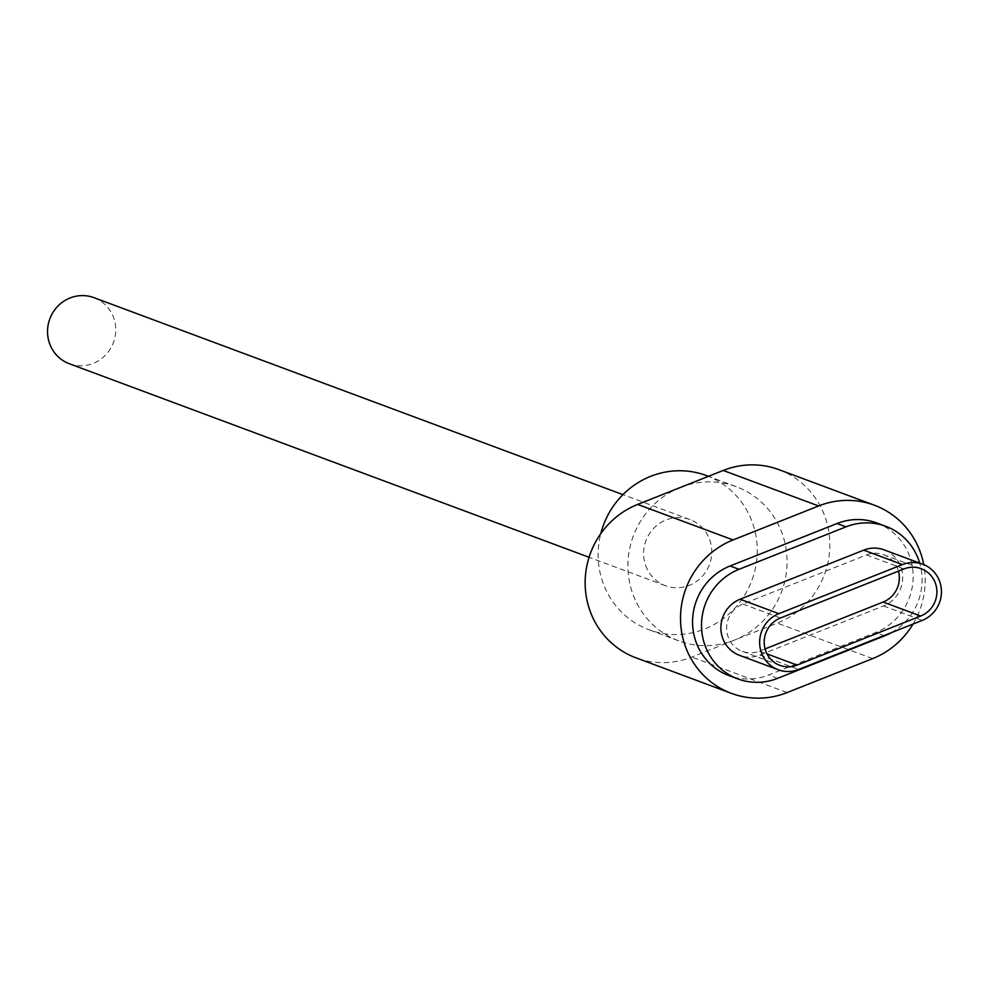 <?xml version="1.0" encoding="UTF-8"?>
<svg xmlns="http://www.w3.org/2000/svg" width="991" height="991" viewBox="0 0 991 991"><rect width="100%" height="100%" fill="white"/><g stroke="black" fill="none" stroke-linecap="round" stroke-linejoin="round"><path stroke-width="0.74" stroke-dasharray="4.96 3.72" d="M93.934 297.647A35.255 33.942 -69.6 0 1 113.432 342.539A35.255 33.942 -69.6 0 1 69.32 363.734M645.612 565.39A35.255 33.942 110.4 0 0 665.382 585.693A35.255 33.942 110.4 0 0 709.494 564.498A35.255 33.942 110.4 0 0 689.996 519.618A35.255 33.942 110.4 0 0 653.849 528.178A35.255 33.942 110.4 0 0 645.612 565.39M706.397 475.556A82.265 79.193 -69.6 0 1 751.909 580.292A82.265 79.193 -69.6 0 1 648.981 629.756A82.265 79.193 -69.6 0 1 602.838 582.374A82.265 79.193 -69.6 0 1 600.769 533.654M680.47 487.436A82.265 79.193 110.4 0 0 632.642 593.473A82.265 79.193 110.4 0 0 678.785 640.855A82.265 79.193 110.4 0 0 734.517 640.075A82.265 79.193 110.4 0 0 787.065 562.64A82.265 79.193 110.4 0 0 736.202 486.655A82.265 79.193 110.4 0 0 680.47 487.436M778.976 469.672A82.265 79.193 -69.6 0 1 829.839 545.657A82.265 79.193 -69.6 0 1 777.291 623.091L691.743 657.058A82.265 79.193 -69.6 0 1 636.011 657.838M913.058 624.033A82.265 79.193 110.4 0 0 923.748 564.635M876.824 522.975A58.766 56.574 -69.6 0 1 913.157 577.245A58.766 56.574 -69.6 0 1 875.623 632.555L768.706 675.007A58.766 56.574 -69.6 0 1 728.893 675.565M891.38 632.642A58.766 56.574 110.4 0 0 919.698 563.111M884.108 549.856A30.089 28.962 -69.6 0 1 902.702 577.654A30.089 28.962 -69.6 0 1 883.489 605.972L759.886 655.051A30.089 28.962 -69.6 0 1 739.497 655.336M765.077 648.932L759.527 651.137A25.382 24.441 -69.6 0 1 742.333 651.372A25.382 24.441 -69.6 0 1 726.638 627.922A25.382 24.441 -69.6 0 1 742.854 604.039L866.456 554.948A25.382 24.441 -69.6 0 1 883.65 554.712A25.382 24.441 -69.6 0 1 898.453 571.138M872.662 658.606L777.291 623.091M787.114 692.573L691.743 657.058M884.567 635.875L875.623 632.555M777.638 678.34L768.706 675.007M759.527 651.137L767.034 653.924M742.854 604.039L780.4 618.012M866.456 554.948L904.015 568.933M759.886 655.051L798.622 669.47M883.489 605.972L922.237 620.391M689.996 519.618L622.93 494.645M665.382 585.693L589.063 557.276M736.202 486.655L708.454 476.324M678.785 640.855L648.981 629.756M742.333 651.372L779.88 665.357M883.65 554.712L921.209 568.698"/><path stroke-width="1.49" d="M589.063 557.276L69.32 363.734A35.255 33.942 -69.6 0 1 49.55 343.431A35.255 33.942 -69.6 0 1 57.788 306.219A35.255 33.942 -69.6 0 1 93.934 297.647L622.93 494.645M600.769 533.654A82.265 79.193 -69.6 0 1 706.397 475.556L708.454 476.324M731.383 693.353L636.011 657.838A82.265 79.193 -69.6 0 1 585.148 581.853A82.265 79.193 -69.6 0 1 637.696 504.419L723.232 470.452A82.265 79.193 -69.6 0 1 778.976 469.672L874.335 505.187A82.265 79.193 110.4 0 0 818.603 505.967L733.067 539.934A82.265 79.193 110.4 0 0 680.52 617.368A82.265 79.193 110.4 0 0 731.383 693.353A82.265 79.193 110.4 0 0 787.114 692.573L872.662 658.606A82.265 79.193 110.4 0 0 913.058 624.033M923.748 564.635A82.265 79.193 110.4 0 0 874.335 505.187M737.837 678.897L728.893 675.565A58.766 56.574 -69.6 0 1 692.56 621.295A58.766 56.574 -69.6 0 1 730.094 565.985L837.023 523.533A58.766 56.574 -69.6 0 1 876.824 522.975L885.768 526.295A58.766 56.574 110.4 0 0 845.967 526.853L739.038 569.317A58.766 56.574 110.4 0 0 701.504 624.615A58.766 56.574 110.4 0 0 737.837 678.897A58.766 56.574 110.4 0 0 777.638 678.34L884.567 635.875A58.766 56.574 110.4 0 0 891.38 632.642M919.698 563.111A58.766 56.574 110.4 0 0 885.768 526.295M778.245 669.755L739.497 655.336A30.089 28.962 -69.6 0 1 720.891 627.551A30.089 28.962 -69.6 0 1 740.116 599.233L863.718 550.141A30.089 28.962 -69.6 0 1 884.108 549.856L922.844 564.288A30.089 28.962 110.4 0 0 902.467 564.573L778.864 613.652A30.089 28.962 110.4 0 0 759.639 641.97A30.089 28.962 110.4 0 0 778.245 669.755A30.089 28.962 110.4 0 0 798.622 669.47L922.237 620.391A30.089 28.962 110.4 0 0 941.45 592.073A30.089 28.962 110.4 0 0 922.844 564.288M797.086 665.11A25.382 24.441 -69.6 0 1 779.88 665.357A25.382 24.441 -69.6 0 1 764.185 641.908A25.382 24.441 -69.6 0 1 780.4 618.012L904.015 568.933A25.382 24.441 -69.6 0 1 921.209 568.698A25.382 24.441 -69.6 0 1 936.904 592.147A25.382 24.441 -69.6 0 1 920.689 616.03L797.086 665.11L767.034 653.924M898.453 571.138A25.382 24.441 -69.6 0 1 883.142 602.045L765.077 648.932M818.603 505.967L723.232 470.452M733.067 539.934L637.696 504.419M845.967 526.853L837.023 523.533M739.038 569.317L730.094 565.985M883.142 602.045L920.689 616.03M740.116 599.233L778.864 613.652M863.718 550.141L902.467 564.573"/></g></svg>
